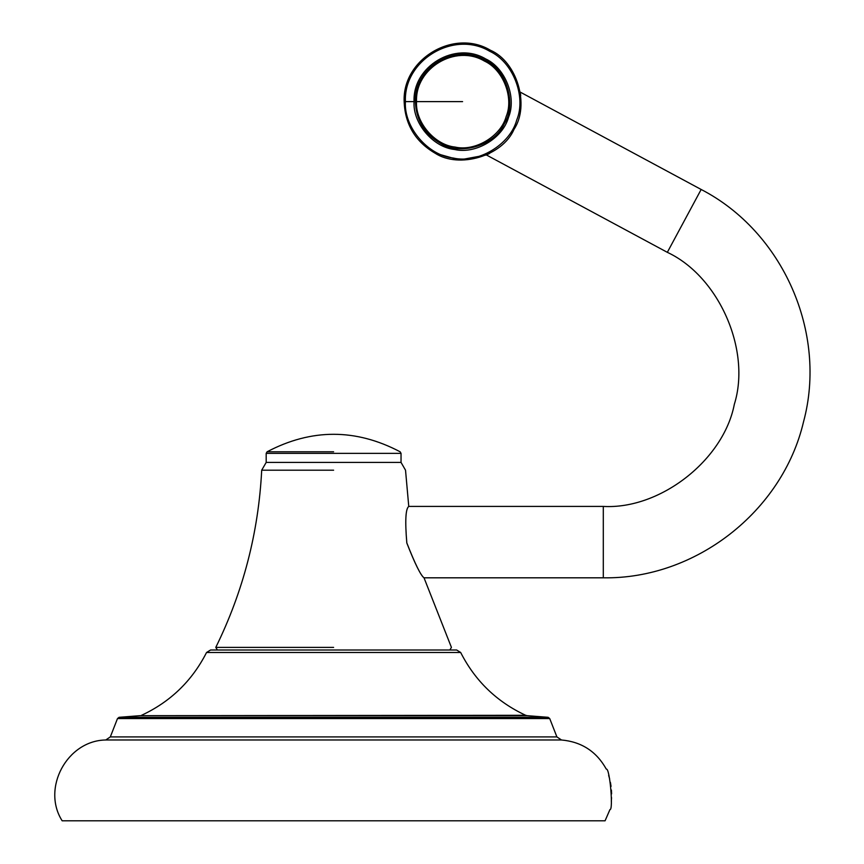 <?xml version="1.0" encoding="UTF-8"?>
<svg xmlns="http://www.w3.org/2000/svg" width="864" height="864" viewBox="0 0 864 864"><rect width="100%" height="100%" fill="white"/><g stroke="black" fill="none" stroke-linecap="round" stroke-linejoin="round"><path stroke-width="1.3" d="M333.612 451.786L267.095 451.786C311.44 428.468 355.784 428.468 400.129 451.786L401.036 453.352L401.036 462.413L266.188 462.413L266.188 453.352L401.036 453.352M489.532 153.479L486.421 154.969L459.389 159.97L434.894 153.079C415.282 141.523 405.043 124.362 404.158 101.617C405.043 124.362 415.282 141.523 434.894 153.079C459.119 169.074 502.643 156.006 514.048 129.308C530.042 105.095 516.974 61.56 490.277 50.166C453.794 28.35 402.246 59.152 404.158 101.617M449.82 649.998L451.429 647.406L424.019 577.811L603.299 577.811C695.401 579.377 782.557 511.456 803.542 421.772C827.561 332.845 783 231.736 701.158 189.475L520.247 92.113L520.711 95.537M415.39 101.617C416.102 119.988 424.386 133.844 440.23 143.176C459.788 156.103 494.942 145.552 504.155 123.984C517.072 104.425 506.52 69.271 484.952 60.059C455.49 42.444 413.845 67.316 415.39 101.617C416.102 119.988 424.386 133.844 440.23 143.176C459.788 156.103 494.942 145.552 504.155 123.984C517.072 104.425 506.52 69.271 484.952 60.059M486.421 154.969L667.332 252.331C718.837 276.383 751.324 350.082 734.324 404.33C723.589 460.156 660.053 509.663 603.299 506.423L408.758 506.423C405.626 508.766 404.968 520.916 406.804 542.884C415.141 564.084 420.887 575.726 424.019 577.8C420.628 575.251 414.904 563.663 406.836 543.046C404.957 520.992 405.594 508.777 408.758 506.423L405.529 470.2L401.036 462.413M333.612 647.406L215.784 647.406C243.238 591.484 258.541 532.418 261.695 470.2L333.612 470.2M456.646 649.998L210.568 649.998L206.55 652.493L460.674 652.493L456.646 649.998M608.656 775.397L609.66 778.982M610.416 782.428L611.053 786.38M611.42 790.052L611.593 793.897M611.55 797.656L611.302 801.176M105.754 739.984C67.133 740.513 41.386 788.238 62.154 820.8L605.07 820.8L609.952 809.568C613.494 810.616 609.844 767.696 606.29 769.111C596.484 751.496 581.537 741.787 561.46 739.984L105.754 739.984L110.322 736.906L556.902 736.906L561.46 739.984M484.412 61.063C503.107 69.563 514.102 97.567 506.174 116.51C500.861 136.339 475.027 151.762 455.047 147.053C434.614 145.055 415.163 122.105 416.534 101.617C415.022 68.148 455.652 43.87 484.412 61.063M416.534 101.617L462.586 101.617M485.59 58.882C455.285 40.77 412.474 66.344 414.061 101.617C412.603 123.206 433.102 147.388 454.637 149.494C475.697 154.462 502.913 138.208 508.518 117.31C516.866 97.351 505.289 67.835 485.59 58.882M489.683 51.268C512.892 61.819 526.543 96.584 516.704 120.096C510.095 144.72 478.03 163.879 453.222 158.026C427.853 155.542 403.704 127.051 405.41 101.617C403.542 60.059 453.978 29.927 489.683 51.268M405.41 101.617L414.061 101.617M603.299 506.423L603.299 577.811L603.299 506.423M667.332 252.331L701.158 189.475L667.332 252.331M119.07 717.314L117.493 718.567L549.72 718.567L548.154 717.314L119.07 717.314L140.054 715.673L527.159 715.673L548.154 717.314M460.674 652.493C475.114 680.875 496.768 701.806 525.636 715.284L140.054 715.673M267.095 451.786L266.188 453.352M215.784 647.406L217.393 649.998M261.695 470.2L266.188 462.413M525.636 715.284L527.159 715.673M206.55 652.493C192.1 680.875 170.446 701.806 141.588 715.284M549.72 718.567L556.902 736.906M117.493 718.567L110.322 736.906"/></g></svg>
